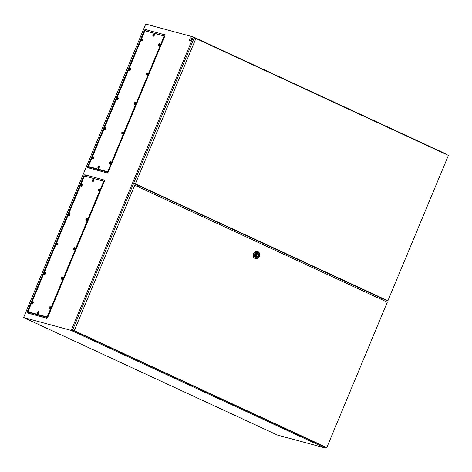 <?xml version="1.0" encoding="UTF-8"?>
<svg xmlns="http://www.w3.org/2000/svg" width="472" height="472" viewBox="0 0 472 472"><rect width="100%" height="100%" fill="white"/><g stroke="black" fill="none" stroke-linecap="round" stroke-linejoin="round"><path stroke-width="0.71" d="M28.703 311.998L28.68 312.393L47.625 317.526M104.359 181.319L85.237 176.251M145.706 30.987L164.822 36.055M108.094 172.262L89.143 167.129L89.173 166.734M447.008 154.769L447.126 154.48L193.355 36.952L145.754 24.06L23.6 317.52L277.371 435.048L324.972 447.94L325.285 447.185M46.693 318.199L27.423 312.977A1.322 0.631 114.8 0 1 27.311 311.597L83.815 175.855A1.322 0.631 114.8 0 1 84.936 174.805L104.206 180.027A1.322 0.631 114.8 0 1 104.483 180.387A1.322 0.631 114.8 0 1 104.318 181.413L47.819 317.149A1.322 0.631 114.8 0 1 47.047 318.128A1.322 0.631 114.8 0 1 46.693 318.199L47.347 317.892M193.355 36.952L71.195 330.412L23.6 317.52M144.279 30.591L87.78 166.333A1.322 0.631 -65.2 0 0 87.892 167.713L107.162 172.935A1.322 0.631 -65.2 0 0 107.516 172.864A1.322 0.631 -65.2 0 0 108.283 171.885L164.787 36.149A1.322 0.631 -65.2 0 0 164.946 35.123A1.322 0.631 -65.2 0 0 164.675 34.763L145.405 29.547A1.322 0.631 -65.2 0 0 144.279 30.591L145.234 30.969M71.195 330.412L324.972 447.94M385.901 301.561L386.385 300.398M137.452 186.499L137.977 185.236M382.757 300.103L383.305 298.776M382.568 300.015L383.116 298.688M137.889 186.7L138.432 185.396M138.249 186.865L138.797 185.549M380.025 298.841L380.491 297.726M381.246 299.401L381.765 298.156M138.284 186.882L138.833 185.561M191.225 39.465A1.593 0.761 114.8 0 1 189.809 40.71A1.593 0.761 114.8 0 1 189.732 39.058A1.593 0.761 114.8 0 1 191.148 37.813A1.593 0.761 114.8 0 1 191.225 39.465M191.248 37.884A1.593 0.761 114.8 0 1 191.361 37.913A1.593 0.761 114.8 0 1 191.437 39.559A1.593 0.761 114.8 0 1 190.021 40.804A1.593 0.761 114.8 0 1 189.927 40.739M256.615 255.476A0.401 0.348 105.2 0 0 256.921 254.744A0.401 0.348 105.2 0 0 256.615 255.476M257.907 251.605A3.717 3.251 -74.8 0 1 259.541 256.143A3.717 3.251 -74.8 0 1 255.511 258.621A3.717 3.251 -74.8 0 1 255.057 258.455A3.717 3.251 -74.8 0 1 253.423 253.918A3.717 3.251 -74.8 0 1 257.452 251.44A3.717 3.251 -74.8 0 1 257.907 251.605M255.446 258.603A3.717 3.251 -74.8 0 1 255.387 258.585A3.717 3.251 -74.8 0 1 254.933 258.42A3.717 3.251 -74.8 0 1 253.299 253.883A3.717 3.251 -74.8 0 1 257.328 251.411A3.717 3.251 -74.8 0 1 257.393 251.428M257.972 252.443A2.921 2.555 -74.8 0 1 259.181 256.207A2.921 2.555 -74.8 0 1 255.735 257.824A2.921 2.555 -74.8 0 1 254.526 254.054A2.921 2.555 -74.8 0 1 257.972 252.443M257.37 253.057A2.136 1.87 -74.8 0 1 256.255 257.181M256.036 257.098A2.136 1.87 -74.8 0 1 257.677 253.163A2.136 1.87 -74.8 0 1 256.036 257.098M256.52 256.467A1.381 1.209 105.2 0 0 257.547 253.995L257.694 253.641L257.163 253.399L257.016 253.753A1.381 1.209 105.2 0 0 255.989 256.219L255.842 256.573L256.373 256.821L256.52 256.467L255.954 256.314M255.983 256.231A1.381 1.209 105.2 0 0 256.992 255.393M257.104 254.974A1.381 1.209 105.2 0 0 256.674 253.759L257.547 253.995M257.128 253.488L257.694 253.641M256.048 254.508A0.401 0.348 105.2 0 0 255.677 254.585M202.169 390.22L325.037 447.12L326.777 447.592L387.3 302.204L134.791 185.266L133.051 184.794L72.535 330.182L202.193 390.167M134.791 185.266L74.275 330.654L72.535 330.182M74.275 330.654L326.777 447.592M195.898 38.474L135.375 183.862L387.884 300.8L448.4 155.418L195.898 38.474L194.157 38.008L133.635 183.39L380.273 297.661L379.824 298.747M383.223 298.977L387.884 300.8M383.258 298.9L380.273 297.661M135.375 183.862L133.635 183.39M138.951 185.614L138.402 186.936M138.556 187.012L139.01 185.927M80.96 184.375L83.922 177.254A1.327 0.637 114.8 0 1 85.054 176.198L103.073 181.077A1.327 0.637 114.8 0 1 103.126 181.1A1.327 0.637 114.8 0 1 103.185 182.469L47.707 315.75A1.327 0.637 114.8 0 1 46.575 316.806L28.556 311.927A1.327 0.637 114.8 0 1 28.509 311.909A1.327 0.637 114.8 0 1 28.444 310.535L31.494 303.213M104.041 181.525L103.409 181.23A1.327 0.637 114.8 0 0 103.362 181.213A1.327 0.637 114.8 0 1 103.409 181.23A1.327 0.637 114.8 0 1 103.474 182.605L47.991 315.886A1.327 0.637 114.8 0 1 46.864 316.936L28.845 312.057A1.327 0.637 114.8 0 1 28.792 312.039A1.327 0.637 114.8 0 1 28.751 312.016M31.895 302.251L43.76 273.748M44.161 272.781L56.026 244.278M56.428 243.31L68.292 214.807M68.694 213.845L80.559 185.343M103.126 181.1L103.409 181.23A1.327 0.637 114.8 0 1 103.474 182.605L47.991 315.886A1.327 0.637 114.8 0 1 46.864 316.936L28.845 312.057A1.327 0.637 114.8 0 1 28.792 312.039L28.509 311.909M93.438 180.44A1.062 0.507 114.8 0 1 92.494 181.272A1.062 0.507 114.8 0 1 92.412 181.207L92.323 180.092L93.285 179.319A1.062 0.507 114.8 0 1 93.385 179.342A1.062 0.507 114.8 0 1 93.438 180.44M92.483 181.012L93.137 179.448L92.53 179.867L92.483 181.012M93.385 179.342L93.745 179.507A1.062 0.507 114.8 0 1 93.798 180.611A1.062 0.507 114.8 0 1 92.854 181.437L92.494 181.272M92.63 180.499L92.329 180.357L92.76 179.684M92.949 180.009L92.683 180.487M92.801 180.28L92.465 180.121M92.872 180.027L92.53 179.867M99.185 189.892A1.062 0.507 114.8 0 1 98.241 190.718A1.062 0.507 114.8 0 1 98.158 190.658L98.07 189.543L99.031 188.77A1.062 0.507 114.8 0 1 99.138 188.794A1.062 0.507 114.8 0 1 99.185 189.892M98.229 190.464L98.884 188.894L98.276 189.313L98.229 190.464M99.138 188.794L99.492 188.959A1.062 0.507 114.8 0 1 99.545 190.057A1.062 0.507 114.8 0 1 98.601 190.889L98.241 190.718M98.377 189.945L98.076 189.803L98.506 189.13M98.695 189.455L98.43 189.933M98.554 189.726L98.211 189.567M98.618 189.473L98.276 189.313M86.919 219.356A1.062 0.507 114.8 0 1 85.975 220.188A1.062 0.507 114.8 0 1 85.892 220.123L85.804 219.008L86.765 218.235A1.062 0.507 114.8 0 1 86.866 218.259A1.062 0.507 114.8 0 1 86.919 219.356M85.963 219.928L86.618 218.365L86.01 218.784L85.963 219.928M86.866 218.259L87.226 218.424A1.062 0.507 114.8 0 1 87.279 219.527A1.062 0.507 114.8 0 1 86.335 220.353L85.975 220.188M86.11 219.415L85.81 219.273L86.24 218.601M86.429 218.925L86.164 219.403M86.282 219.197L85.945 219.037M86.352 218.943L86.01 218.784M74.653 248.827A1.062 0.507 114.8 0 1 73.709 249.658A1.062 0.507 114.8 0 1 73.626 249.594L73.538 248.478L74.499 247.706A1.062 0.507 114.8 0 1 74.6 247.729A1.062 0.507 114.8 0 1 74.653 248.827M73.697 249.399L74.352 247.835L73.744 248.254L73.697 249.399M74.6 247.729L74.959 247.894A1.062 0.507 114.8 0 1 75.013 248.992A1.062 0.507 114.8 0 1 74.069 249.824L73.709 249.658M73.844 248.88L73.543 248.744L73.974 248.071M74.163 248.396L73.897 248.874M74.016 248.661L73.679 248.508M74.086 248.408L73.744 248.254M62.387 278.297A1.062 0.507 114.8 0 1 61.443 279.123A1.062 0.507 114.8 0 1 61.36 279.064L61.271 277.949L62.233 277.176A1.062 0.507 114.8 0 1 62.334 277.194A1.062 0.507 114.8 0 1 62.387 278.297M61.431 278.869L62.086 277.3L61.478 277.719L61.431 278.869M62.334 277.194L62.693 277.365A1.062 0.507 114.8 0 1 62.746 278.462A1.062 0.507 114.8 0 1 61.802 279.288L61.443 279.123M61.578 278.35L61.277 278.209L61.708 277.536M61.897 277.861L61.631 278.338M61.749 278.132L61.413 277.973M61.82 277.878L61.478 277.719M50.12 307.762A1.062 0.507 114.8 0 1 49.176 308.594A1.062 0.507 114.8 0 1 49.094 308.529L49.005 307.414L49.967 306.641A1.062 0.507 114.8 0 1 50.067 306.664A1.062 0.507 114.8 0 1 50.12 307.762M49.165 308.334L49.82 306.771L49.212 307.189L49.165 308.334M50.067 306.664L50.427 306.829A1.062 0.507 114.8 0 1 50.48 307.933A1.062 0.507 114.8 0 1 49.536 308.759L49.176 308.594M49.312 307.821L49.011 307.679L49.442 307.007M49.631 307.331L49.365 307.809M49.483 307.602L49.147 307.443M49.554 307.343L49.212 307.189M38.468 312.499A1.062 0.507 114.8 0 1 37.524 313.331A1.062 0.507 114.8 0 1 37.441 313.266L37.353 312.151L38.315 311.378A1.062 0.507 114.8 0 1 38.415 311.402A1.062 0.507 114.8 0 1 38.468 312.499M37.512 313.072L38.167 311.508L37.559 311.927L37.512 313.072M38.415 311.402L38.775 311.567A1.062 0.507 114.8 0 1 38.828 312.665A1.062 0.507 114.8 0 1 37.884 313.496L37.524 313.331M37.66 312.553L37.359 312.417L37.789 311.744M37.978 312.069L37.713 312.547M37.831 312.334L37.494 312.181M37.902 312.081L37.559 311.927M32.721 303.053A1.062 0.507 114.8 0 1 31.777 303.879A1.062 0.507 114.8 0 1 31.695 303.821L31.606 302.705L32.568 301.933A1.062 0.507 114.8 0 1 32.668 301.956A1.062 0.507 114.8 0 1 32.721 303.053M31.766 303.626L32.42 302.056L31.813 302.475L31.766 303.626M32.668 301.956L33.028 302.121A1.062 0.507 114.8 0 1 33.081 303.219A1.062 0.507 114.8 0 1 32.137 304.045L31.777 303.879M31.913 303.107L31.612 302.965L32.043 302.292M32.232 302.617L31.966 303.095M32.084 302.888L31.748 302.729M32.155 302.635L31.813 302.475M57.254 244.112A1.062 0.507 114.8 0 1 56.31 244.944A1.062 0.507 114.8 0 1 56.227 244.88L56.139 243.764L57.1 242.992A1.062 0.507 114.8 0 1 57.2 243.015A1.062 0.507 114.8 0 1 57.254 244.112M56.298 244.685L56.953 243.121L56.345 243.54L56.298 244.685M57.2 243.015L57.56 243.18A1.062 0.507 114.8 0 1 57.614 244.284A1.062 0.507 114.8 0 1 56.669 245.11L56.31 244.944M56.445 244.172L56.144 244.03L56.575 243.357M56.764 243.682L56.498 244.16M56.616 243.953L56.28 243.794M56.687 243.7L56.345 243.54M44.987 273.583A1.062 0.507 114.8 0 1 44.044 274.415A1.062 0.507 114.8 0 1 43.961 274.35L43.872 273.235L44.834 272.462A1.062 0.507 114.8 0 1 44.934 272.486A1.062 0.507 114.8 0 1 44.987 273.583M44.032 274.155L44.687 272.592L44.079 273.011L44.032 274.155M44.934 272.486L45.294 272.651A1.062 0.507 114.8 0 1 45.347 273.748A1.062 0.507 114.8 0 1 44.403 274.58L44.044 274.415M44.179 273.636L43.878 273.5L44.309 272.828M44.498 273.152L44.232 273.63M44.35 273.418L44.014 273.264M44.421 273.164L44.079 273.011M69.52 214.648A1.062 0.507 114.8 0 1 68.576 215.474A1.062 0.507 114.8 0 1 68.493 215.415L68.405 214.3L69.366 213.527A1.062 0.507 114.8 0 1 69.472 213.55A1.062 0.507 114.8 0 1 69.52 214.648M68.564 215.22L69.219 213.651L68.611 214.07L68.564 215.22M69.472 213.55L69.826 213.716A1.062 0.507 114.8 0 1 69.88 214.813A1.062 0.507 114.8 0 1 68.936 215.645L68.576 215.474M68.711 214.701L68.41 214.559L68.841 213.887M69.001 213.934L68.764 214.695M68.888 214.483L68.546 214.323M68.953 214.229L68.611 214.07M81.786 185.177A1.062 0.507 114.8 0 1 80.842 186.009A1.062 0.507 114.8 0 1 80.759 185.944L80.671 184.829L81.638 184.056A1.062 0.507 114.8 0 1 81.739 184.08A1.062 0.507 114.8 0 1 81.786 185.177M80.836 185.75L81.485 184.186L80.677 185.095L80.836 185.75M81.739 184.08L82.099 184.245A1.062 0.507 114.8 0 1 82.146 185.343A1.062 0.507 114.8 0 1 81.202 186.174L80.842 186.009M80.983 185.23L80.677 185.095L81.107 184.422M81.296 184.747L81.031 185.225M81.154 185.012L80.812 184.859M81.219 184.758L80.883 184.605M141.429 39.111L144.391 31.99A1.327 0.637 114.8 0 1 145.523 30.934L163.542 35.819A1.327 0.637 114.8 0 1 163.589 35.837A1.327 0.637 114.8 0 1 163.654 37.205L108.176 170.486A1.327 0.637 114.8 0 1 107.044 171.542L89.025 166.663A1.327 0.637 114.8 0 1 88.978 166.645A1.327 0.637 114.8 0 1 88.913 165.271L91.957 157.949M164.51 36.261L163.878 35.966A1.327 0.637 114.8 0 0 163.825 35.949A1.327 0.637 114.8 0 1 163.878 35.966A1.327 0.637 114.8 0 1 163.937 37.341L108.46 170.622A1.327 0.637 114.8 0 1 107.333 171.672L89.308 166.793A1.327 0.637 114.8 0 1 89.261 166.775A1.327 0.637 114.8 0 1 89.214 166.752M92.359 156.987L104.224 128.484M104.625 127.517L116.49 99.014M116.897 98.046L128.762 69.543M129.163 68.582L141.028 40.079M163.589 35.837L163.878 35.966A1.327 0.637 114.8 0 1 163.937 37.341L108.46 170.622A1.327 0.637 114.8 0 1 107.333 171.672L89.308 166.793A1.327 0.637 114.8 0 1 89.261 166.775L88.978 166.645M153.907 35.176A1.062 0.507 114.8 0 1 152.963 36.008A1.062 0.507 114.8 0 1 152.881 35.949L152.792 34.834L153.754 34.055A1.062 0.507 114.8 0 1 153.854 34.078A1.062 0.507 114.8 0 1 153.907 35.176M152.952 35.748L153.601 34.185L152.999 34.603L152.952 35.748M153.854 34.078L154.214 34.244A1.062 0.507 114.8 0 1 154.267 35.347A1.062 0.507 114.8 0 1 153.323 36.173L152.963 36.008M153.099 35.235L152.798 35.093L153.229 34.421M153.418 34.745L153.146 35.223M153.27 35.017L152.934 34.857M153.335 34.763L152.999 34.603M159.654 44.628A1.062 0.507 114.8 0 1 158.71 45.454A1.062 0.507 114.8 0 1 158.627 45.395L158.539 44.279L159.501 43.507A1.062 0.507 114.8 0 1 159.601 43.53A1.062 0.507 114.8 0 1 159.654 44.628M158.698 45.2L159.353 43.636L158.745 44.049L158.698 45.2M159.601 43.53L159.961 43.695A1.062 0.507 114.8 0 1 160.014 44.793A1.062 0.507 114.8 0 1 159.07 45.625L158.71 45.454M158.846 44.681L158.545 44.539L158.975 43.866M159.164 44.191L158.899 44.675M159.017 44.462L158.68 44.303M159.088 44.209L158.745 44.049M147.388 74.092A1.062 0.507 114.8 0 1 146.444 74.924A1.062 0.507 114.8 0 1 146.361 74.865L146.273 73.744L147.234 72.971A1.062 0.507 114.8 0 1 147.335 72.995A1.062 0.507 114.8 0 1 147.388 74.092M146.432 74.664L147.087 73.101L146.479 73.52L146.432 74.664M147.335 72.995L147.695 73.16A1.062 0.507 114.8 0 1 147.748 74.263A1.062 0.507 114.8 0 1 146.804 75.089L146.444 74.924M146.58 74.151L146.279 74.01L146.709 73.337M146.898 73.661L146.627 74.139M146.751 73.933L146.414 73.774M146.816 73.679L146.479 73.52M135.122 103.563A1.062 0.507 114.8 0 1 134.178 104.395A1.062 0.507 114.8 0 1 134.095 104.33L134.007 103.215L134.968 102.442A1.062 0.507 114.8 0 1 135.069 102.465A1.062 0.507 114.8 0 1 135.122 103.563M134.166 104.135L134.815 102.571L134.213 102.99L134.166 104.135M135.069 102.465L135.429 102.63A1.062 0.507 114.8 0 1 135.482 103.728A1.062 0.507 114.8 0 1 134.538 104.56L134.178 104.395M134.314 103.616L134.013 103.48L134.443 102.807M134.626 103.132L134.361 103.61M134.485 103.397L134.148 103.244M134.549 103.144L134.213 102.99M122.856 133.033A1.062 0.507 114.8 0 1 121.912 133.859A1.062 0.507 114.8 0 1 121.829 133.8L121.741 132.685L122.702 131.912A1.062 0.507 114.8 0 1 122.803 131.936A1.062 0.507 114.8 0 1 122.856 133.033M121.9 133.605L122.549 132.036L121.741 132.945L121.9 133.605M122.803 131.936L123.162 132.101A1.062 0.507 114.8 0 1 123.216 133.198A1.062 0.507 114.8 0 1 122.272 134.03L121.912 133.859M122.047 133.086L121.741 132.945L122.177 132.272M122.36 132.597L122.095 133.075M122.218 132.868L121.882 132.709M122.283 132.614L121.947 132.455M110.59 162.498A1.062 0.507 114.8 0 1 109.646 163.33A1.062 0.507 114.8 0 1 109.563 163.265L109.475 162.15L110.436 161.377A1.062 0.507 114.8 0 1 110.536 161.4A1.062 0.507 114.8 0 1 110.59 162.498M109.634 163.07L110.283 161.507L109.475 162.415L109.634 163.07M110.536 161.4L110.896 161.566A1.062 0.507 114.8 0 1 110.944 162.669A1.062 0.507 114.8 0 1 110.005 163.495L109.646 163.33M109.781 162.557L109.475 162.415L109.911 161.743M110.094 162.067L109.828 162.545M109.952 162.338L109.616 162.179M110.017 162.085L109.681 161.925M98.937 167.235A1.062 0.507 114.8 0 1 97.993 168.067A1.062 0.507 114.8 0 1 97.91 168.002L97.822 166.887L98.784 166.114A1.062 0.507 114.8 0 1 98.884 166.138A1.062 0.507 114.8 0 1 98.937 167.235M97.981 167.808L98.63 166.244L98.028 166.663L97.981 167.808M98.884 166.138L99.244 166.303A1.062 0.507 114.8 0 1 99.297 167.401A1.062 0.507 114.8 0 1 98.353 168.233L97.993 168.067M98.129 167.289L97.828 167.153L98.259 166.48M98.447 166.805L98.176 167.283M98.3 167.07L97.964 166.917M98.365 166.817L98.028 166.663M93.19 157.79A1.062 0.507 114.8 0 1 92.246 158.616A1.062 0.507 114.8 0 1 92.164 158.557L92.075 157.442L93.037 156.669A1.062 0.507 114.8 0 1 93.137 156.692A1.062 0.507 114.8 0 1 93.19 157.79M92.235 158.362L92.884 156.798L92.075 157.701L92.235 158.362M93.137 156.692L93.497 156.857A1.062 0.507 114.8 0 1 93.55 157.955A1.062 0.507 114.8 0 1 92.606 158.787L92.246 158.616M92.382 157.843L92.075 157.701L92.512 157.028M92.695 157.353L92.429 157.837M92.553 157.624L92.217 157.465M92.618 157.371L92.282 157.211M117.723 98.849A1.062 0.507 114.8 0 1 116.779 99.68A1.062 0.507 114.8 0 1 116.696 99.621L116.608 98.506L117.569 97.728A1.062 0.507 114.8 0 1 117.67 97.751A1.062 0.507 114.8 0 1 117.723 98.849M116.767 99.421L117.422 97.857L116.814 98.276L116.767 99.421M117.67 97.751L118.029 97.922A1.062 0.507 114.8 0 1 118.083 99.02A1.062 0.507 114.8 0 1 117.139 99.846L116.779 99.68M116.914 98.908L116.614 98.766L117.044 98.093M117.233 98.418L116.962 98.896M117.085 98.689L116.749 98.53M117.15 98.436L116.814 98.276M105.457 128.319A1.062 0.507 114.8 0 1 104.513 129.151A1.062 0.507 114.8 0 1 104.43 129.086L104.341 127.971L105.303 127.198A1.062 0.507 114.8 0 1 105.403 127.222A1.062 0.507 114.8 0 1 105.457 128.319M104.501 128.891L105.15 127.328L104.548 127.747L104.501 128.891M105.403 127.222L105.763 127.387A1.062 0.507 114.8 0 1 105.816 128.484A1.062 0.507 114.8 0 1 104.872 129.316L104.513 129.151M104.648 128.372L104.347 128.236L104.778 127.564M104.961 127.888L104.695 128.366M104.819 128.154L104.483 128M104.884 127.9L104.548 127.747M129.989 69.384A1.062 0.507 114.8 0 1 129.045 70.21A1.062 0.507 114.8 0 1 128.962 70.151L128.874 69.036L129.835 68.263A1.062 0.507 114.8 0 1 129.936 68.287A1.062 0.507 114.8 0 1 129.989 69.384M129.033 69.956L129.688 68.393L129.08 68.806L129.033 69.956M129.936 68.287L130.296 68.452A1.062 0.507 114.8 0 1 130.349 69.549A1.062 0.507 114.8 0 1 129.405 70.381L129.045 70.21M129.18 69.437L128.88 69.296L129.31 68.623M129.499 68.953L129.234 69.431M129.352 69.219L129.015 69.065M129.422 68.965L129.08 68.806M142.255 39.913A1.062 0.507 114.8 0 1 141.311 40.745A1.062 0.507 114.8 0 1 141.228 40.681L141.14 39.565L142.101 38.792A1.062 0.507 114.8 0 1 142.202 38.816A1.062 0.507 114.8 0 1 142.255 39.913M141.299 40.486L141.954 38.922L141.346 39.341L141.299 40.486M142.202 38.816L142.562 38.981A1.062 0.507 114.8 0 1 142.615 40.079A1.062 0.507 114.8 0 1 141.671 40.911L141.311 40.745M141.447 39.972L141.146 39.831L141.576 39.158M141.73 39.2L141.5 39.961M141.618 39.748L141.281 39.595M141.689 39.495L141.346 39.341M145.848 30.916L145.405 29.547M164.946 35.606L164.675 34.763M107.817 172.628L107.162 172.935M89.143 167.129L87.892 167.713M89.125 166.858L87.78 166.333M28.68 312.393L27.423 312.977M104.477 180.87L104.206 180.027M85.379 176.18L84.936 174.805M84.771 176.233L83.815 175.855M28.656 312.122L27.311 311.597M29.476 312.352L28.556 311.927M103.769 182.741L103.185 182.469M48.286 316.022L47.707 315.75M47.495 317.231L46.575 316.806M103.993 181.508L103.456 181.254M92.919 179.726L92.53 180.658M98.666 189.172L98.276 190.104M86.4 218.642L86.01 219.574M74.133 248.113L73.744 249.039M61.861 277.577L61.478 278.51M49.595 307.048L49.212 307.98M37.949 311.786L37.559 312.712M32.196 302.334L31.813 303.266M56.734 243.399L56.345 244.331M44.468 272.869L44.079 273.795M69.042 214.188L68.611 214.86M81.267 184.463L80.877 185.39M89.945 167.088L89.025 166.663M164.232 37.477L163.654 37.205M108.755 170.758L108.176 170.486M107.964 171.967L107.044 171.542M164.462 36.244L163.92 35.99M153.382 34.462L152.999 35.394M159.129 43.914L158.745 44.84M146.863 73.378L146.479 74.311M134.597 102.849L134.213 103.775M122.331 132.319L121.947 133.246M110.064 161.784L109.681 162.716M98.412 166.522L98.028 167.448M92.665 157.076L92.282 158.002M117.198 98.135L116.814 99.067M104.931 127.605L104.548 128.531M129.464 68.67L129.08 69.596M141.777 39.459L141.346 40.126M255.794 255.258L256.662 255.494M256.001 254.491L256.874 254.727M29.429 312.334L28.792 312.039M89.892 167.07L89.261 166.775"/></g></svg>
